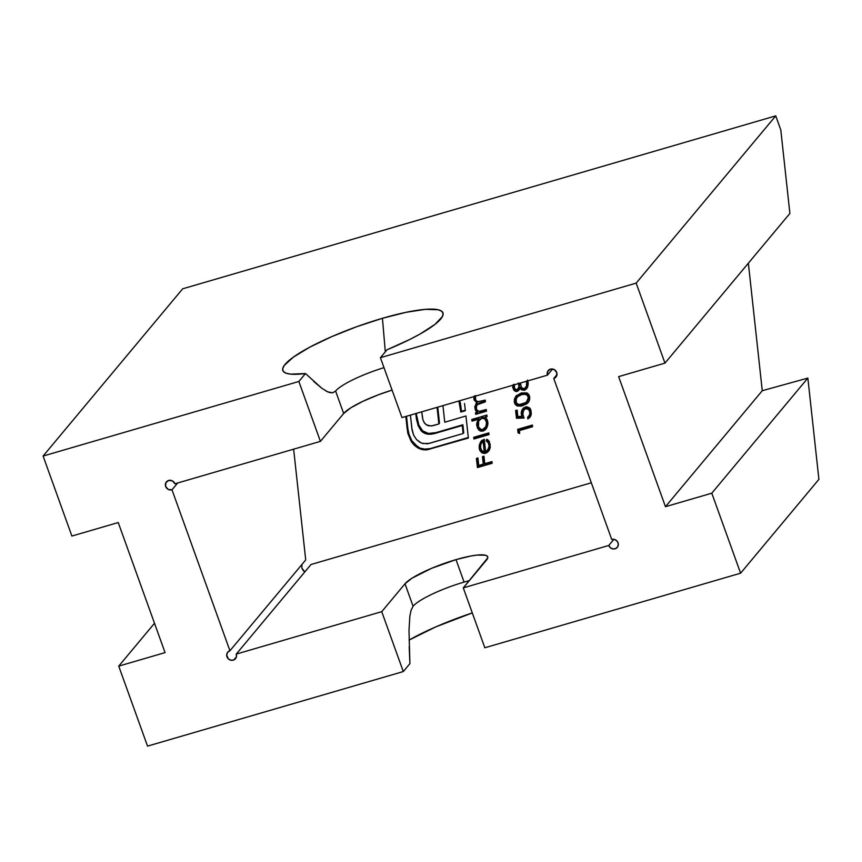 <?xml version="1.0" encoding="UTF-8"?>
<svg xmlns="http://www.w3.org/2000/svg" width="862" height="862" viewBox="0 0 862 862"><rect width="100%" height="100%" fill="white"/><g stroke="black" fill="none" stroke-linecap="round" stroke-linejoin="round"><path stroke-width="1.29" d="M325.664 390.82L329.359 392.512L332.754 392.792L335.598 391.025L343.679 413.491L350.705 407.888L362.859 401.336L378.31 394.818L392.081 390.109A44.576 8.491 -19.8 0 0 343.679 413.491L335.598 391.025A44.576 8.491 160.2 0 1 383.989 367.654A44.576 8.491 -19.8 0 0 335.598 391.025L332.754 392.792L327.722 391.887L321.774 388.223L305.482 373.548A85.101 16.206 160.2 0 1 285.419 372.944A85.101 16.206 160.2 0 1 382.437 318.293L385.314 351.815L382.437 318.293L356.652 326.73L331.525 336.73L309.652 347.235L293.317 357.18L284.201 365.51L282.693 368.785L283.275 371.36L285.947 373.16L290.623 374.14L305.482 373.548L298.866 381.478L43.1 456.052L71.902 536.056L118.234 522.544L165.062 652.609L118.73 666.121L147.531 746.126L403.297 671.552L409.913 663.621L408.997 630.51L409.859 616.104L411.066 610.307L413.081 606.245L405 583.789A44.576 8.491 160.2 0 1 456.009 559.632L464.09 582.098A44.576 8.491 -19.8 0 0 413.081 606.245A44.576 8.491 160.2 0 1 464.09 582.098L456.009 559.632A44.576 8.491 160.2 0 1 487.709 556.798A44.576 8.491 160.2 0 1 486.545 560.009L463.282 587.884L484.843 647.771L740.598 573.198L711.796 493.193L665.464 506.694L618.636 376.629L664.968 363.117L636.167 283.113L775.735 115.874L780.789 129.893L789.894 213.42L664.968 363.117L789.894 213.42L780.789 129.893L775.735 115.874L182.669 288.802L775.735 115.874L636.167 283.113L380.411 357.698L401.972 417.585L547.456 375.153A5.064 4.73 39.8 0 1 550.409 369.13L554.169 369.539L556.723 372.459L556.561 376.155L553.77 378.483L611.718 539.429L614.574 539.472L617.041 541.077L618.28 543.696L617.871 546.465L615.964 548.437L613.184 548.954L610.49 547.833L608.766 545.463L463.282 587.884L608.766 545.463L613.906 539.31L608.766 545.463A5.064 4.73 39.8 0 0 617.289 547.359A5.064 4.73 39.8 0 0 611.718 539.429L553.77 378.483L556.992 374.625L553.77 378.483A5.064 4.73 39.8 0 0 556.076 371.22A5.064 4.73 39.8 0 0 550.409 369.13L547.618 371.457L547.456 375.153L401.972 417.585L380.411 357.698L387.027 349.767L410.118 339.294L419.966 334.079L434.954 324.392L442.454 316.505L443.111 313.499L441.678 311.225L438.187 309.76L425.44 309.339L406.185 312.292L382.437 318.293A85.101 16.206 160.2 0 1 442.508 316.386A85.101 16.206 160.2 0 1 387.027 349.767L380.411 357.698L636.167 283.113L664.968 363.117L618.636 376.629L665.464 506.694L762.267 390.712L665.464 506.694L711.796 493.193L807.856 378.084L711.796 493.193L740.598 573.198L818.9 479.369L740.598 573.198L484.843 647.771L463.282 587.884L487.752 557.843L487.353 556.227L485.36 555.203L476.934 555.096L470.824 556.022L456.009 559.632L431.625 568.306L412.014 578.187L405 583.789L413.081 606.245L411.066 610.307L409.859 616.104L408.997 630.51M552.585 369.011L547.456 375.153L552.585 369.011M409.202 646.716L409.913 663.621L403.297 671.552L381.737 611.664L236.253 654.086L310.999 564.513L591.321 482.774L310.999 564.513L236.253 654.086A5.064 4.73 39.8 0 1 228.581 659.074A5.064 4.73 39.8 0 1 229.928 650.756L171.991 489.81L177.691 482.979L171.991 489.81A5.064 4.73 39.8 0 1 166.409 481.89A5.064 4.73 39.8 0 1 168.618 480.457L172.389 480.867L174.932 483.787L320.416 441.366L298.866 381.478L43.1 456.052L182.669 288.802L43.1 456.052L71.902 536.056L118.234 522.544L165.062 652.609L118.73 666.121L147.531 746.126L403.297 671.552L381.737 611.664L236.253 654.086L236.403 656.919L233.742 659.958L230.919 660.206L228.322 658.837L226.684 654.894L227.643 652.297L229.928 650.756L171.991 489.81L168.219 489.4L165.666 486.48L165.838 482.785L168.618 480.457A5.064 4.73 39.8 0 1 174.932 483.787L320.416 441.366L298.866 381.478L305.482 373.548M293.64 449.167L305.719 559.944L293.64 449.167M301.84 564.847L301.948 568.349L304.749 571.721M528.158 382.653L527.533 380.11L528.223 383.73L527.652 387.038L524.872 390.13L521.575 389.872L519.872 387.803L518.116 390.885L515.25 391.326L512.825 387.932L513.321 384.484L512.674 387.049L513.914 390.281L516.112 391.553L517.674 390.712L514.528 389.527L513.299 386.305L513.763 388.191M412.769 443.585L419.018 448.499L422.843 449.705L426.981 449.835L468.357 438.047L465.943 415.969L444.749 422.24L442.939 405.636L444.749 422.24L465.943 415.969L468.357 438.047L425.591 449.91L421.507 449.425L417.833 447.874L414.59 445.535L411.196 441.463L407.758 432.853L405.819 416.454L407.263 429.685L407.888 428.942L406.508 416.26L407.92 433.608L411.196 441.463L411.82 440.708L411.196 441.463M460.825 405.873L461.418 411.314L465.318 410.172L460.793 412.058L461.418 411.314L460.825 405.873L460.2 406.627L460.793 412.058L465.372 410.721L464.543 403.513L465.372 410.721L460.793 412.058L458.918 400.97L460.2 406.627L460.825 405.873L459.726 400.744L460.588 404.203M420.171 442.475L416.583 439.609L413.685 435.299L411.842 428.349L410.398 415.118L412.111 430.17L413.685 435.299L416.583 439.609L421.464 443.122L427.541 443.801L463.131 433.521L462.258 425.516L433.37 433.866L427.735 434.2L424.654 433.327L420.839 430.364L418.189 425.753L416.411 418.824L415.786 413.555L416.098 416.411L416.465 413.351L416.508 419.417L418.189 425.753L418.813 424.998L416.712 415.667L418.813 424.998L418.189 425.753L420.839 430.364L422.068 431.625L422.348 430.547M422.639 418.716L421.733 411.82L422.962 419.934L424.395 422.93L426.496 424.955L431.259 425.968L438.887 423.953L437.066 407.349L438.887 423.953L439.501 423.21L437.756 407.144L439.501 423.21L438.887 423.953L432.347 425.817L428.198 425.742L424.88 423.565L423.048 420.171M488.204 442.712L486.2 440.935L486.653 439.254L489.271 441.387L490.295 447.206L488.797 450.848L486.782 452.722L484.509 453.455L482.17 452.959L479.94 450.697L479.283 448.671L480.231 442.518L484.261 439.211L485.597 451.505L487.278 450.524L488.991 447.13M489.056 446.225L488.679 443.779M475.113 397.738L475.716 400.27L477.979 401.821L485.252 400.108L485.435 401.8L476.998 404.838L476.147 407.22L476.718 409.601L477.947 410.883L479.768 411.239L486.276 409.515L486.459 411.206L475.705 414.342L475.522 412.65L477.397 412.101L475.361 410.021L474.822 406.605L476.945 402.834L474.111 399.957L473.884 396.574M475.835 395.55L475.199 396.983M532.576 426.733L519.377 430.591L519.689 433.478L518.062 432.821L517.685 429.341L532.393 425.052L532.576 426.733L532.393 425.052L517.685 429.341L518.062 432.821L518.687 432.067L518.364 429.136L518.687 432.067L518.062 432.821L519.689 433.478L519.377 430.591L520.001 429.836L519.377 430.591L532.576 426.733M477.537 425.839L477.354 424.75L476.729 425.494L476.686 423.932L478.399 419.277L471.977 421.152L471.794 419.46L486.879 415.064L487.062 416.745L485.209 417.294L487.073 419.449L487.924 423.554L487.03 427.38L485.435 429.685L483.054 431.097L480.533 431.097L478.582 429.804L476.729 425.494L479.024 418.533L472.602 420.397L471.977 421.152L479.024 418.533L476.934 422.337L477.408 428.08M473.744 437.303L488.829 432.896L489.013 434.588L473.928 438.984L473.744 437.303L473.928 438.984L474.423 437.099L473.928 438.984L489.013 434.588L488.829 432.896L473.744 437.303M522.706 405.733L528.029 402.716L529.494 400.033L529.742 397.199L528.902 394.634L526.962 392.889L521.305 392.953L515.982 396.1L514.517 398.826L514.28 401.703L514.517 398.826L515.982 396.1L521.305 392.953L526.962 392.889L528.902 394.634L529.785 397.888L528.934 401.433L526.876 403.804L521.251 406.099L517.081 405.937L515.12 404.246L514.28 401.703L516.618 395.335L515.153 398.061L514.56 403.039L517.081 405.937L521.273 406.099M529.203 415.775L530.281 413.76L530.152 410.193L528.266 407.995L526.208 407.877L525.583 408.631L528.6 409.439L529.839 412.316L529.505 415.01L527.652 417.23L527.835 418.921L530.766 415.872L531.337 413.9L530.841 409.784L529.688 407.952L526.057 406.789L523.396 408.049L521.984 409.956L521.316 412.122L521.812 416.378L517.836 416.486L517.135 410.096L515.627 410.538L516.467 418.253L517.092 417.499L523.719 417.316L517.092 417.499L516.467 418.253L524.042 418.038L522.835 414.105L524.042 418.038L516.467 418.253L515.627 410.538L517.135 410.096L517.836 416.486L521.812 416.378L521.23 413.189L521.984 409.956L523.396 408.049L526.65 406.724L529.688 407.952L530.841 409.784L531.337 413.9L529.58 417.65L527.835 418.921L527.652 417.23L529.505 415.01L529.839 412.316L528.6 409.439L527.275 408.599L525.184 408.771L523.665 410.043L522.835 414.105L523.223 410.862L526.208 407.877L524.656 408.836M484.789 463.681L491.954 461.59L492.137 463.282L477.429 467.57L476.427 458.412L477.936 457.97L478.755 465.437L483.28 464.122L482.461 456.644L483.97 456.203L484.789 463.681L483.97 456.203L482.461 456.644L483.28 464.122L483.905 463.379L483.151 456.451L483.905 463.379L483.28 464.122L478.755 465.437L477.936 457.97L476.427 458.412L477.429 467.57L478.054 466.827L477.117 458.207L478.054 466.827L477.429 467.57L492.137 463.282L491.954 461.59L484.789 463.681M748.356 263.201L762.267 390.712L807.856 378.084L818.9 479.369L807.856 378.084L762.267 390.712L748.356 263.201M409.041 640.11L435.957 626.803L472.301 612.925A85.101 16.206 -19.8 0 0 409.041 640.11M469.327 580.643A44.576 8.491 -19.8 0 0 464.09 582.098A44.576 8.491 160.2 0 1 469.327 580.643M154.503 623.269L118.73 666.121L154.503 623.269M343.679 413.491L320.416 441.366L343.679 413.491M381.737 611.664L405 583.789L381.737 611.664M229.928 650.756L305.719 559.944L229.928 650.756M301.948 568.349L303.575 571.032M313.703 381.446L321.774 388.223M532.511 426.184L520.001 429.836L532.511 426.184M519.57 432.433L518.687 432.067L519.57 432.433M473.798 398.556L474.423 397.802L474.111 399.957L476.945 402.834L474.822 406.605L475.673 410.635L477.397 412.101L475.522 412.65L475.705 414.342L486.459 411.206L486.276 409.515L479.768 411.239L477.947 410.883L476.718 409.601M476.233 408.254L476.998 404.838L480.597 402.651L477.71 403.987M479.024 403.179L476.998 404.838M480.587 402.651L485.371 401.25L479.972 403.394L485.435 401.8L485.252 400.108L477.57 401.757L475.759 400.324L475.415 396.304M476.945 402.834L477.559 402.091L475.382 400.431L474.423 397.802L475.382 400.431L477.559 402.091L476.945 402.834M475.447 405.84L476.298 409.892L475.673 410.635L476.298 409.892L475.447 407.22L474.822 407.963L475.749 404.483M476.352 403.33L475.835 403.901M477.095 410.732L478.022 411.357L477.397 412.101L478.022 411.357L477.063 410.711M475.705 414.342L476.212 412.445L475.705 414.342M486.405 410.657L476.33 413.588L486.405 410.657M474.509 395.82L474.423 397.802M476.298 409.892L477.074 410.721M478.572 429.793L480.533 431.097L483.054 431.097L483.679 430.353L481.125 430.332M479.11 428.964L477.925 427.078L481.147 430.343L483.679 430.353L483.054 431.097L485.899 429.19M486.179 428.813L483.679 430.353L486.179 428.813M486.545 428.263L487.817 424.815M487.87 422.305L487.073 419.449L485.209 417.294L485.834 416.54L485.209 417.294L487.062 416.745L486.879 415.064L471.794 419.46L471.977 421.152L472.473 419.255L472.602 420.397L479.024 418.533L478.119 420.031M487.008 416.195L485.834 416.54L487.008 416.195M480.5 418.641L482.343 417.564L478.658 421.162L478.001 424.126L478.485 426.884L478.658 421.162L482.343 417.564L484.282 417.542L485.78 418.533L487.159 421.884L485.78 418.533L484.282 417.542L481.718 418.307L483.668 418.296L485.166 419.288L486.534 422.628L487.159 421.884L487.116 423.813L485.317 427.53L487.116 423.813L487.159 421.884L486.534 422.628L485.899 426.539L482.882 429.405L480.953 429.384L478.485 426.873M485.64 427.175L484.681 428.295L485.899 426.539L486.534 422.628L485.166 419.288L482.72 418.156L479.875 419.395M477.311 423.145L477.925 427.089M488.948 434.039L474.542 438.241L488.948 434.039M487.86 449.813L489.433 447.184L489.638 444.587L487.817 449.932L485.597 451.505L484.261 439.211L480.694 441.797L482.041 440.17M481.416 440.924L479.337 444.824L479.186 447.938L480.694 441.797M479.886 447.777L479.8 447.195L479.186 447.938L479.94 450.697L481.772 452.733L482.397 451.979L480.565 449.942M486.157 452.518L489.4 450.126L485.532 453.261L486.157 452.518L482.397 451.979L481.772 452.733L484.509 453.455L486.782 452.722L489.53 449.695L490.327 446.947M487.881 451.893L488.797 450.848M490.316 444.738L488.161 440.094L486.653 439.254L486.2 440.935L487.03 439.415L486.2 440.935L488.14 442.605L489.013 445.331L489.282 442.993L486.825 440.191L488.064 440.999M483 441.096L483.744 440.536L484.886 450.966L483.744 440.536L483.129 441.279L484.261 451.71L484.886 450.966L484.261 451.71L481.89 450.718L480.49 447.475L480.877 444.102L483.744 440.536L482.354 441.764M481.739 442.497L480.64 444.954L480.651 448.38L481.89 450.718L484.261 451.71L483.129 441.279L482.386 441.829M488.819 441.947L489.638 444.587M489.681 445.471L489.519 446.839M489.066 448.165L487.914 449.759M481.664 440.59L479.962 444.081L480.069 448.628M481.319 451.074L484.132 452.669M419.018 448.499L419.643 447.755L419.018 448.499M417.348 446.462L411.82 440.708L408.76 433.737L407.888 428.942L409.191 435.148L411.82 440.708L415.215 444.781L419.643 447.755M424.223 449.845L424.847 449.091L420.861 448.272L424.847 449.091L424.223 449.845M429.793 449.285L430.418 448.542L424.847 449.091L430.418 448.542L429.793 449.285M468.292 437.497L430.418 448.542L468.292 437.497M421.669 429.847L418.813 424.998L422.682 430.871L422.068 431.625L423.285 432.573L427.735 434.2L428.36 433.457L422.682 430.871L428.36 433.457L427.735 434.2L431.463 434.189L435.892 432.638L428.36 433.457L435.892 432.638L435.267 433.392L462.883 424.772L435.892 432.638L462.883 424.772L462.258 425.516L463.131 433.521L463.756 432.778L462.883 424.772L463.756 432.778L463.131 433.521L429.157 443.424L422.8 443.574M519.56 389.236L517.06 391.456L518.946 389.98L520.497 387.06L519.872 387.803L521.036 389.398L524.312 390.335L524.936 389.592L522.728 389.441L520.497 387.06L521.241 388.18M518.116 390.885L518.946 389.98M522.2 389.128L524.559 389.678L526.941 388.309L524.312 390.335L526.596 388.74M524.312 390.335L524.872 390.13M526.326 389.042L527.749 386.801M516.888 389.764L515.724 389.635L514.431 387.846L514.377 384.269L514.431 387.846L515.875 389.71L517.577 389.387L518.612 387.749L516.888 389.764M518.116 388.708L519.527 385.745L519.527 384.517L518.902 385.26L518.612 387.749L519.269 383.364M518.105 383.127L518.902 385.26L518.105 383.127M524.171 388.643L521.456 387.588L520.443 383.04L521.456 387.588L524.171 388.643M525.551 387.523L527.005 385.443L527.275 382.329L526.65 383.073L526.38 386.187L524.559 388.482L526.38 386.187L526.962 380.842L527.005 385.443L525.551 387.523M526.197 386.909L525.561 387.674M526.251 381.338L526.65 383.073L526.251 381.338M514.506 389.505L515.864 390.572L518.234 390.486M515.864 390.572L516.726 390.798M519.183 383.159L519.527 385.745L517.879 389.074M518.913 387.706L518.471 388.353M528.643 401.983L524.764 404.515L520.411 405.571L516.564 404.472L514.905 400.959L516.586 404.504M528.029 402.716L528.74 401.864M527.953 394.634L528.848 396.832L528.341 399.688L528.729 396.164L527.21 393.988L525.885 393.535L525.26 394.279L527.328 395.389L528.223 397.576L527.328 395.389L525.26 394.279L525.885 393.535L522.113 393.902L521.488 394.645L525.26 394.279L520.993 394.268L517.168 397.156L519.258 395.119M528.244 397.813L526.51 402.069L522.512 404.052L519.129 404.59L516.489 403.136L516.047 398.987L518.04 396.283L521.488 394.645L517.308 396.94M516.564 404.472L520.433 405.571M521.747 405.377L527.49 403.06M519.894 394.764L524.021 393.503L527.038 393.891M524.969 393.449L525.885 393.535M528.794 416.281L530.324 413.577M527.835 418.921L528.298 416.777L527.835 418.921M529.58 417.65L530.432 416.648M522.544 409.353L521.855 412.435L522.437 415.624L521.812 416.378L522.437 415.624L521.909 413.491L521.284 414.245L523.18 408.265M517.092 417.499L516.316 410.334L517.092 417.499M524.258 409.342L525.809 408.017M526.639 407.78L529.214 408.696L530.453 412.898M492.083 462.732L478.054 466.827L492.083 462.732M478.485 426.884L480.953 429.384L482.882 429.405L484.681 428.295M516.543 397.899L516.015 402.231L517.178 403.879L519.129 404.59L525.798 402.651L527.964 399.806L528.223 397.576M476.557 403.039L475.932 403.782M488.301 449.35L487.687 450.104M482.418 441.678L481.804 442.421M519.28 389.602L518.655 390.357M527.619 400.808L526.994 401.563M517.609 396.542L516.984 397.285M524.516 408.987L523.891 409.741"/></g></svg>

